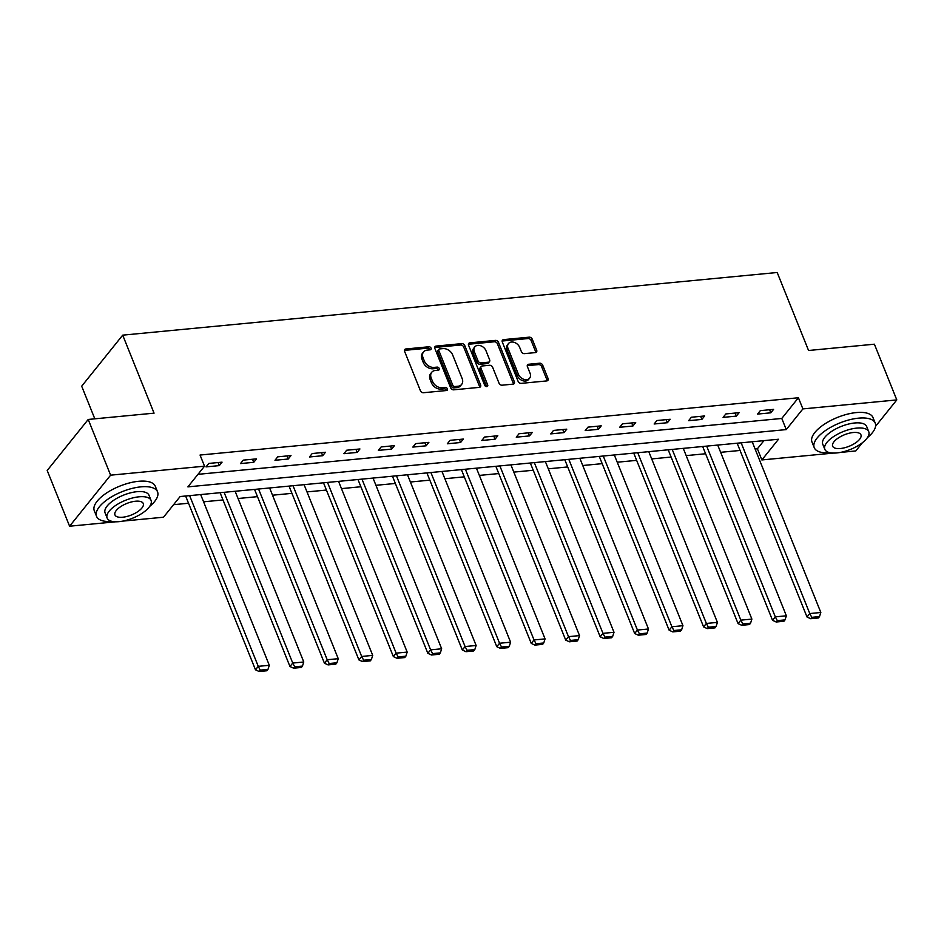 <?xml version="1.0" encoding="UTF-8"?>
<svg xmlns="http://www.w3.org/2000/svg" width="944" height="944" viewBox="0 0 944 944"><rect width="100%" height="100%" fill="white"/><g stroke="black" fill="none" stroke-linecap="round" stroke-linejoin="round"><path stroke-width="1.42" d="M431.066 348.147A1.805 1.333 38.8 0 0 428.93 346.767L405.885 348.973A2.584 1.912 38.8 0 0 404.752 349.54A2.584 1.912 38.8 0 0 404.598 351.369L420.422 390.745A2.584 1.912 38.8 0 0 423.467 392.728L446.512 390.521A1.805 1.333 38.8 0 0 445.285 387.453L442.299 387.736A8.26 6.112 38.8 0 1 432.541 381.4L431.231 378.119A8.26 6.112 38.8 0 1 431.727 372.278A8.26 6.112 38.8 0 1 435.349 370.461L438.335 370.178A1.805 1.333 38.8 0 0 437.107 367.11L434.122 367.393A8.26 6.112 38.8 0 1 424.363 361.056L423.054 357.776A8.26 6.112 38.8 0 1 423.549 351.935A8.26 6.112 38.8 0 1 427.172 350.118L430.157 349.823A1.805 1.333 38.8 0 0 431.066 348.147M430.039 349.835A1.805 1.333 38.8 0 0 427.821 348.147L404.775 350.354A2.584 1.912 38.8 0 0 404.421 350.413M446.406 390.533A1.805 1.333 38.8 0 0 444.176 388.834L441.19 389.117L442.299 387.736M438.217 370.178A1.805 1.333 38.8 0 0 435.998 368.49L433.013 368.774L434.122 367.393M535.378 352.596A2.584 1.912 38.8 0 0 536.511 352.018A2.584 1.912 38.8 0 0 536.676 350.2L532.227 339.144A2.584 1.912 38.8 0 0 529.183 337.173L503.589 339.616A2.584 1.912 38.8 0 0 502.456 340.194A2.584 1.912 38.8 0 0 502.302 342.011L518.126 381.388A2.584 1.912 38.8 0 0 521.182 383.37L546.777 380.916A2.584 1.912 38.8 0 0 547.909 380.349A2.584 1.912 38.8 0 0 548.063 378.52L542.694 365.175A2.584 1.912 38.8 0 0 539.649 363.204L528.699 364.254A2.584 1.912 38.8 0 0 527.566 364.821A2.584 1.912 38.8 0 0 527.401 366.638L530.068 373.258A6.903 5.109 38.8 0 1 529.643 378.143A6.903 5.109 38.8 0 1 523.79 379.299A6.903 5.109 38.8 0 1 518.468 374.367L508.037 348.454A6.903 5.109 38.8 0 1 508.462 343.569A6.903 5.109 38.8 0 1 514.315 342.401A6.903 5.109 38.8 0 1 519.648 347.333L521.383 351.664A2.584 1.912 38.8 0 0 524.427 353.634L535.378 352.596M115.852 521.784L69.596 526.209L47.2 470.49L88.217 419.455L154.061 413.153L122.708 335.155L777.195 272.497L808.56 350.495L874.404 344.194L896.8 399.914L875.548 426.346M88.217 419.455L110.613 475.174L204.529 466.183L187.891 486.868L786.258 429.591L802.896 408.905L896.8 399.914M197.969 474.336L781.785 418.452L798.412 397.754L200.045 455.043L204.529 466.183M798.412 397.754L802.896 408.905M464.778 345.61A2.584 1.912 38.8 0 0 461.734 343.628L436.14 346.07A2.584 1.912 38.8 0 0 435.007 346.649A2.584 1.912 38.8 0 0 434.854 348.466L450.677 387.842A2.584 1.912 38.8 0 0 453.722 389.825L479.316 387.37A2.584 1.912 38.8 0 0 480.449 386.804A2.584 1.912 38.8 0 0 480.614 384.987L464.778 345.61L463.669 346.979A2.584 1.912 38.8 0 0 460.625 345.008L435.031 347.451A2.584 1.912 38.8 0 0 434.677 347.522M469.864 342.849L495.458 340.395A2.584 1.912 38.8 0 1 498.503 342.377L514.338 381.754A2.584 1.912 38.8 0 1 514.173 383.583A2.584 1.912 38.8 0 1 513.04 384.149L502.09 385.199A2.584 1.912 38.8 0 1 499.046 383.217L492.626 367.251A2.584 1.912 38.8 0 0 489.582 365.269L482.313 365.965A2.584 1.912 38.8 0 0 481.18 366.532A2.584 1.912 38.8 0 0 481.015 368.361L487.706 384.987A1.805 1.333 38.8 0 1 484.673 385.27L468.578 345.244A2.584 1.912 38.8 0 1 468.731 343.415A2.584 1.912 38.8 0 1 469.864 342.849L468.755 344.23L494.349 341.775L495.458 340.395M122.708 335.155L81.691 386.19L94.813 418.829M206.028 466.879L219.291 465.616L222.064 462.159L208.801 463.433L206.028 466.879M240.496 463.575L253.759 462.312L256.532 458.867L243.269 460.129L240.496 463.575M274.975 460.283L288.227 459.008L291 455.563L277.737 456.837L274.975 460.283M309.443 456.979L322.695 455.716L325.468 452.259L312.216 453.533L309.443 456.979M343.911 453.686L357.162 452.412L359.935 448.966L346.684 450.229L343.911 453.686M378.379 450.382L391.642 449.108L394.415 445.662L381.152 446.937L378.379 450.382M412.847 447.078L426.11 445.816L428.883 442.358L415.62 443.633L412.847 447.078M447.326 443.786L460.578 442.512L463.351 439.066L450.087 440.329L447.326 443.786M481.794 440.482L495.045 439.208L497.818 435.762L484.567 437.037L481.794 440.482M516.262 437.178L529.513 435.916L532.286 432.47L519.035 433.733L516.262 437.178M550.73 433.886L563.993 432.612L566.766 429.166L553.503 430.429L550.73 433.886M585.197 430.582L598.461 429.308L601.234 425.862L587.97 427.136L585.197 430.582M619.677 427.278L632.928 426.015L635.701 422.57L622.438 423.832L619.677 427.278M654.145 423.986L667.396 422.711L670.169 419.266L656.918 420.528L654.145 423.986M688.613 420.682L701.864 419.419L704.637 415.962L691.386 417.236L688.613 420.682M723.08 417.378L736.344 416.115L739.117 412.67L725.853 413.932L723.08 417.378M757.548 414.086L770.811 412.811L773.584 409.366L760.321 410.64L757.548 414.086M173.578 504.686L188.54 503.246M203.585 501.807L223.008 499.954M238.053 498.515L257.476 496.65M272.533 495.211L291.944 493.346M307.001 491.907L326.412 490.054M341.468 488.614L360.891 486.75M375.936 485.31L395.359 483.458M410.404 482.006L429.827 480.154M444.884 478.714L464.295 476.85M479.351 475.41L498.762 473.558M513.819 472.106L533.242 470.254M548.287 468.814L567.71 466.95M582.755 465.51L602.178 463.657M617.234 462.218L636.645 460.353M651.702 458.914L671.113 457.049M686.17 455.61L705.593 453.757M720.638 452.318L740.061 450.453M755.106 449.014L757.395 448.789L763.944 440.636M69.596 526.209L110.613 475.174M862.391 442.724L855.783 450.949L840.372 452.424M833.54 453.073L761.867 459.94L778.505 439.243L180.139 496.532L163.501 517.218L122.696 521.123M757.395 448.789L761.867 459.94M781.785 418.452L786.258 429.591M219.291 465.616L218.052 462.548M253.759 462.312L252.52 459.244M288.227 459.008L287 455.952M322.695 455.716L321.467 452.648M357.162 452.412L355.935 449.344M391.642 449.108L390.403 446.052M426.11 445.816L424.871 442.748M460.578 442.512L459.35 439.444M495.045 439.208L493.818 436.152M529.513 435.916L528.286 432.848M563.993 432.612L562.754 429.544M598.461 429.308L597.222 426.251M632.928 426.015L631.701 422.947M667.396 422.711L666.169 419.643M701.864 419.419L700.637 416.351M736.344 416.115L735.105 413.047M770.811 412.811L769.572 409.743M423.549 351.935L422.44 353.316A8.26 6.112 38.8 0 0 421.944 359.157L423.054 357.776M433.013 368.774A8.26 6.112 38.8 0 1 423.254 362.437L421.944 359.157M431.727 372.278L430.617 373.659A8.26 6.112 38.8 0 0 430.122 379.5L431.231 378.119M441.19 389.117A8.26 6.112 38.8 0 1 431.443 382.78L430.122 379.5M479.67 387.311A2.584 1.912 38.8 0 0 479.505 386.356L463.669 346.979M439.751 348.914A1.805 1.333 38.8 0 0 438.854 350.59L452.742 385.152A1.805 1.333 38.8 0 0 454.878 386.533L458.029 386.238A8.26 6.112 38.8 0 0 461.651 384.409A8.26 6.112 38.8 0 0 462.147 378.568L452.66 354.944A8.26 6.112 38.8 0 0 442.901 348.607L439.751 348.914M438.96 349.304L437.851 350.684A1.805 1.333 38.8 0 0 437.745 351.97L438.854 350.59M461.651 384.409L460.542 385.789A8.26 6.112 38.8 0 1 456.92 387.618L453.769 387.913A1.805 1.333 38.8 0 1 451.633 386.533L437.745 351.97M513.394 384.078A2.584 1.912 38.8 0 0 513.229 383.134L497.394 343.758A2.584 1.912 38.8 0 0 494.349 341.775M481.18 366.532L480.071 367.912A2.584 1.912 38.8 0 0 479.918 369.741L486.597 386.367L487.706 384.987M485.959 350.672A6.903 5.109 38.8 0 0 480.638 345.74A6.903 5.109 38.8 0 0 474.785 346.908A6.903 5.109 38.8 0 0 474.36 351.782L478.03 360.915A2.584 1.912 38.8 0 0 481.074 362.897L488.343 362.201A2.584 1.912 38.8 0 0 489.476 361.635A2.584 1.912 38.8 0 0 489.629 359.806L485.959 350.672M474.785 346.908L473.676 348.289A6.903 5.109 38.8 0 0 473.251 353.162L474.36 351.782M489.476 361.635L488.367 363.015A2.584 1.912 38.8 0 1 487.234 363.582L479.965 364.278A2.584 1.912 38.8 0 1 476.921 362.295L473.251 353.162M508.462 343.569L507.353 344.949A6.903 5.109 38.8 0 0 506.928 349.835L508.037 348.454M529.643 378.143L528.534 379.523A6.903 5.109 38.8 0 1 522.681 380.68A6.903 5.109 38.8 0 1 517.359 375.747L506.928 349.835M547.119 380.857A2.584 1.912 38.8 0 0 546.954 379.901L541.585 366.555A2.584 1.912 38.8 0 0 538.54 364.585L527.59 365.623A2.584 1.912 38.8 0 0 527.236 365.694M535.732 352.525A2.584 1.912 38.8 0 0 535.567 351.569L531.118 340.524A2.584 1.912 38.8 0 0 528.074 338.542L502.479 340.996A2.584 1.912 38.8 0 0 502.137 341.067M185.626 496.001L255.482 669.803L258.255 666.346L189.626 495.624M200.671 494.562L269.311 665.296L267.978 669.379L260.249 670.122L259.14 671.503L266.869 670.759L267.978 669.379M260.249 670.122L258.255 666.346L269.311 665.296M259.14 671.503L255.482 669.803M149.695 506.373A32.863 13.369 158.1 0 0 157.542 491.836A32.863 13.369 158.1 0 0 140.904 486.856A32.863 13.369 158.1 0 0 108.737 498.621A32.863 13.369 158.1 0 0 96.548 516.356A32.863 13.369 158.1 0 0 112.265 521.418M157.542 491.836L155.3 486.266A32.863 13.369 158.1 0 0 138.662 481.287A32.863 13.369 158.1 0 0 106.495 493.039A32.863 13.369 158.1 0 0 94.306 510.787L96.548 516.356M107.144 518.055L105.091 512.922A23.671 9.629 -21.9 0 1 113.87 500.155A23.671 9.629 -21.9 0 1 137.022 491.682A23.671 9.629 -21.9 0 1 148.999 495.27L151.064 500.403A23.671 9.629 158.1 0 0 139.087 496.804A23.671 9.629 158.1 0 0 115.923 505.276A23.671 9.629 158.1 0 0 107.144 518.055A23.671 9.629 158.1 0 0 119.121 521.643A23.671 9.629 158.1 0 0 142.284 513.17A23.671 9.629 158.1 0 0 151.064 500.403M122.673 517.229A15.246 6.207 158.1 0 0 137.6 511.766A15.246 6.207 158.1 0 0 143.252 503.53A15.246 6.207 158.1 0 0 135.535 501.229A15.246 6.207 158.1 0 0 120.608 506.68A15.246 6.207 158.1 0 0 114.956 514.917A15.246 6.207 158.1 0 0 122.673 517.229M867.383 437.662A32.863 13.369 158.1 0 0 875.23 423.136A32.863 13.369 158.1 0 0 858.592 418.157A32.863 13.369 158.1 0 0 826.425 429.909A32.863 13.369 158.1 0 0 814.235 447.657A32.863 13.369 158.1 0 0 829.953 452.719M875.23 423.136L872.988 417.567A32.863 13.369 158.1 0 0 856.35 412.575A32.863 13.369 158.1 0 0 824.183 424.34A32.863 13.369 158.1 0 0 811.993 442.087L814.235 447.657M824.832 449.344L822.767 444.223A23.671 9.629 -21.9 0 1 831.546 431.443A23.671 9.629 -21.9 0 1 854.709 422.983A23.671 9.629 -21.9 0 1 866.686 426.57L868.751 431.691A23.671 9.629 158.1 0 0 856.763 428.104A23.671 9.629 158.1 0 0 833.611 436.576A23.671 9.629 158.1 0 0 824.832 449.344A23.671 9.629 158.1 0 0 836.809 452.931A23.671 9.629 158.1 0 0 859.972 444.471A23.671 9.629 158.1 0 0 868.751 431.691M840.361 448.518A15.246 6.207 158.1 0 0 855.288 443.066A15.246 6.207 158.1 0 0 860.94 434.83A15.246 6.207 158.1 0 0 853.223 432.517A15.246 6.207 158.1 0 0 838.296 437.981A15.246 6.207 158.1 0 0 832.643 446.205A15.246 6.207 158.1 0 0 840.361 448.518M220.094 492.709L289.961 666.499L292.734 663.054L224.094 492.32M235.139 491.258L303.779 661.992L302.458 666.086L294.717 666.818L293.608 668.199L301.348 667.467L302.458 666.086M294.717 666.818L292.734 663.054L303.779 661.992M293.608 668.199L289.961 666.499M254.561 489.405L324.429 663.195L327.202 659.75L258.562 489.016M269.618 487.965L338.247 658.688L336.925 662.782L329.185 663.526L328.075 664.906L335.816 664.163L336.925 662.782M329.185 663.526L327.202 659.75L338.247 658.688M328.075 664.906L324.429 663.195M289.029 486.101L358.897 659.903L361.67 656.446L293.041 485.723M304.086 484.661L372.715 655.396L371.393 659.478L363.664 660.222L362.555 661.602L370.284 660.859L371.393 659.478M363.664 660.222L361.67 656.446L372.715 655.396M362.555 661.602L358.897 659.903M323.497 482.809L393.365 656.599L396.138 653.154L327.509 482.419M338.554 481.357L407.183 652.092L405.861 656.186L398.132 656.93L397.023 658.298L404.752 657.567L405.861 656.186M398.132 656.93L396.138 653.154L407.183 652.092M397.023 658.298L393.365 656.599M357.977 479.505L427.833 653.295L430.606 649.85L361.977 479.115M373.022 478.065L441.662 648.788L440.329 652.882L432.6 653.626L431.491 655.006L439.22 654.263L440.329 652.882M432.6 653.626L430.606 649.85L441.662 648.788M431.491 655.006L427.833 653.295M392.444 476.201L462.312 650.003L465.085 646.546L396.445 475.823M407.489 474.761L476.13 645.495L474.808 649.578L467.068 650.322L465.958 651.702L473.699 650.959L474.808 649.578M467.068 650.322L465.085 646.546L476.13 645.495M465.958 651.702L462.312 650.003M426.912 472.909L496.78 646.699L499.553 643.253L430.912 472.519M441.969 471.469L510.598 642.191L509.276 646.286L501.535 647.029L500.426 648.398L508.167 647.667L509.276 646.286M501.535 647.029L499.553 643.253L510.598 642.191M500.426 648.398L496.78 646.699M461.38 469.605L531.248 643.395L534.021 639.949L465.392 469.227M476.437 468.165L545.066 638.899L543.744 642.982L536.015 643.725L534.906 645.106L542.635 644.363L543.744 642.982M536.015 643.725L534.021 639.949L545.066 638.899M534.906 645.106L531.248 643.395M495.848 466.301L565.716 640.103L568.489 636.657L499.86 465.923M510.905 464.861L579.533 635.595L578.212 639.69L570.483 640.421L569.374 641.802L577.103 641.059L578.212 639.69M570.483 640.421L568.489 636.657L579.533 635.595M569.374 641.802L565.716 640.103M530.327 463.008L600.183 636.799L602.956 633.353L534.328 462.619M545.372 461.569L614.013 632.291L612.68 636.386L604.951 637.129L603.841 638.51L611.57 637.766L612.68 636.386M604.951 637.129L602.956 633.353L614.013 632.291M603.841 638.51L600.183 636.799M564.795 459.704L634.663 633.495L637.424 630.049L568.795 459.327M579.84 458.265L648.481 628.999L647.159 633.082L639.418 633.825L638.309 635.206L646.05 634.462L647.159 633.082M639.418 633.825L637.424 630.049L648.481 628.999M638.309 635.206L634.663 633.495M599.263 456.4L669.131 630.203L671.904 626.757L603.263 456.023M614.32 454.961L682.949 625.695L681.627 629.79L673.886 630.521L672.777 631.902L680.518 631.158L681.627 629.79M673.886 630.521L671.904 626.757L682.949 625.695M672.777 631.902L669.131 630.203M633.731 453.108L703.599 626.899L706.372 623.453L637.743 452.719M648.788 451.669L717.416 622.391L716.095 626.486L708.366 627.229L707.257 628.61L714.986 627.866L716.095 626.486M708.366 627.229L706.372 623.453L717.416 622.391M707.257 628.61L703.599 626.899M668.199 449.804L738.066 623.606L740.839 620.149L672.211 449.427M683.255 448.365L751.884 619.099L750.563 623.182L742.834 623.925L741.724 625.306L749.453 624.562L750.563 623.182M742.834 623.925L740.839 620.149L751.884 619.099M741.724 625.306L738.066 623.606M702.678 446.5L772.534 620.302L775.307 616.857L706.678 446.123M717.723 445.061L786.364 615.795L785.03 619.889L777.301 620.621L776.192 622.002L783.921 621.27L785.03 619.889M777.301 620.621L775.307 616.857L786.364 615.795M776.192 622.002L772.534 620.302M737.146 443.208L807.014 616.998L809.775 613.553L741.146 442.819M752.191 441.768L820.832 612.491L819.51 616.585L811.769 617.329L810.66 618.709L818.401 617.966L819.51 616.585M811.769 617.329L809.775 613.553L820.832 612.491M810.66 618.709L807.014 616.998M427.821 348.147L428.93 346.767M444.176 388.834L445.285 387.453M435.998 368.49L437.107 367.11M423.254 362.437L424.363 361.056M431.443 382.78L432.541 381.4M404.775 350.354L405.885 348.973M479.505 386.356L480.614 384.987M435.031 347.451L436.14 346.07M460.625 345.008L461.734 343.628M451.633 386.533L452.742 385.152M453.769 387.913L454.878 386.533M456.92 387.618L458.029 386.238M497.394 343.758L498.503 342.377M513.229 383.134L514.338 381.754M479.918 369.741L481.015 368.361M476.921 362.295L478.03 360.915M479.965 364.278L481.074 362.897M487.234 363.582L488.343 362.201M517.359 375.747L518.468 374.367M527.59 365.623L528.699 364.254M538.54 364.585L539.649 363.204M541.585 366.555L542.694 365.175M546.954 379.901L548.063 378.52M502.479 340.996L503.589 339.616M528.074 338.542L529.183 337.173M531.118 340.524L532.227 339.144M535.567 351.569L536.676 350.2"/></g></svg>
